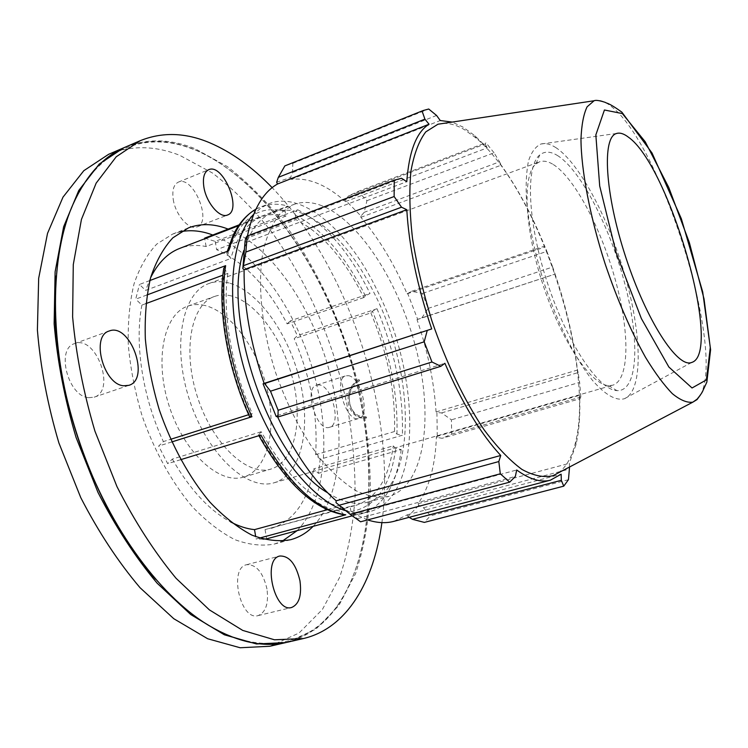 <?xml version="1.0" encoding="UTF-8"?>
<svg xmlns="http://www.w3.org/2000/svg" width="748" height="748" viewBox="0 0 748 748"><rect width="100%" height="100%" fill="white"/><g stroke="black" fill="none" stroke-linecap="round" stroke-linejoin="round"><path stroke-width="0.56" stroke-dasharray="3.74 2.81" d="M359.451 380.283L359.274 380.994L358.928 379.573L359.451 380.283C342.145 387.726 348.596 421.816 366.642 417.449L366.37 418.039L366.165 416.627L366.642 417.449M358.928 379.573C350.569 384.584 347.063 392.578 348.381 403.555C351.158 414.083 357.151 418.908 366.37 418.039M359.274 380.994C351.607 385.678 348.381 393.074 349.615 403.181C352.158 412.877 357.684 417.356 366.165 416.627M348.428 375.683C360.994 377.104 370.587 415.944 358.9 418.422C346.52 423.433 332.757 378.647 345.791 375.805L348.428 375.683M319.359 384.921L316.638 385.08C303.211 388.062 316.787 432.4 329.588 427.276C341.64 424.677 332.271 386.183 319.359 384.921M266.98 589.022C263.072 572.407 256.302 564.301 246.653 564.703C228.486 567.854 240.37 621.317 258.107 615.604C265.821 612.341 268.775 603.486 266.98 589.022M88.741 397.693L94.155 397.179C116.473 390.783 96.006 334.655 74.566 343.613C55.604 348.699 68.077 396.646 88.741 397.693M173.237 199.436C175.471 215.022 189.328 230.665 197.154 226.868C212.703 221.922 193.115 175.079 178.342 182.129C173.686 184.476 171.984 190.244 173.237 199.436M363.818 297.545L287.139 323.884C267.55 286.456 244.063 261.735 216.658 249.71L295.928 219.632C321.818 232.871 344.445 258.845 363.818 297.545L365.398 295.928L370.017 293.44L290.346 320.855L297.367 335.637L294.207 338.741L370.868 312.888L372.411 311.224L377.011 308.718L297.367 335.637M204.672 238.135L215.228 241.38L297.779 209.786L296.058 211.086L295.077 213.18L295.928 219.632M370.868 312.888C387.763 353.458 395.645 393.009 394.495 431.531L396.926 434.111L402.368 435.243L320.209 459.216L318.414 473.325L313.73 468.846L393.252 445.864L395.701 448.435L401.199 449.576L318.414 473.325M350.036 506.452L265.054 529.593L355.954 505.368L350.036 506.452L351.008 511.632L354.72 515.054L355.534 514.951L352.14 515.858M355.954 505.368C376.45 498.346 388.885 478.514 393.252 445.864M327.269 509.753L340.228 506.209C313.066 501.581 286.727 476.757 261.211 431.736L258.49 434.906L260.921 435.065M343.865 514.755L341.2 511.454L340.228 506.209M248.654 414.701L252.291 413.551C231.328 367.259 222.016 311.916 227.869 273.338L223.746 268.336M249.514 416.627L252.291 413.551M238.556 225.737L261.454 216.92C269.112 214.05 277.284 213.75 285.988 216.032L285.119 211.329C284.885 208.879 285.801 207.121 287.868 206.074L239.173 224.839M228.673 250.795L226.766 253.273L230.852 258.49C237.144 236.228 247.345 222.371 261.454 216.92M287.139 323.884L290.346 320.855M394.495 431.531L315.572 454.719L320.209 459.216M259.472 538.093L256.106 538.99L255.723 536.737M265.054 529.593L266.643 538.841M171.816 441.928L158.669 446.051L163.391 441.591L170.628 439.31M180.679 459.674L167.683 463.657L158.669 446.051M261.211 431.736L172.33 459.094L167.683 463.657M149.852 280.537L139.465 284.464L145.589 290.402L230.852 258.49M146.945 294.964L135.706 299.153L139.465 284.464M145.851 303.623L141.905 305.081L135.706 299.153M227.869 273.338L222.895 275.18M345.8 510.734C354.44 513.315 362.425 513.614 369.746 511.632C422.583 497.616 420.946 376.478 377.422 290.888C348.961 231.618 302.94 190.301 268.85 203.708L260.912 207.953L253.703 214.265M327.671 492.801C342.537 502.273 355.936 505.386 367.866 502.123C417.403 489.014 415.944 374.617 374.589 293.852C353.795 252.16 329.7 225.335 302.295 213.367C291.832 209.421 282.052 209.122 272.964 212.488C259.855 217.537 250.169 230.16 243.895 250.365M262.969 539.149L256.106 538.99M285.988 216.032L206.102 246.55C196.827 244.652 188.038 245.269 179.735 248.392M150.6 277.732L145.589 290.402M141.905 305.081C134.388 343.145 142.522 396.973 163.391 441.591M172.33 459.094C189.861 489.501 209.29 510.445 230.618 521.936M271.459 528.35C293.768 520.898 307.858 501.067 313.73 468.846M315.572 454.719C318.171 416.786 311.046 378.133 294.207 338.741M180.913 231.665L172.666 234.068L156.753 244.1C147.319 254.077 139.745 267.317 134.051 283.819C129.647 302.005 127.73 322.351 128.291 344.875C130.376 368.194 134.967 391.812 142.073 415.738C154.359 451.1 172.087 482.937 192.591 507.013C206.598 521.524 220.725 532.417 234.984 539.71C248.962 544.825 262.052 546.283 274.245 544.086L282.314 541.141M297.096 530.659C326.642 500.524 331.261 433.84 313.169 371.073C295.021 308.279 254.975 251.309 212.797 235.003M206.102 246.55L204.774 238.752M215.228 241.38L216.658 249.71M245.082 241.136L246.298 242.38L247.42 235.985M286.11 165.373L292.842 163.345L292.487 172.601L290.57 177.5L276.676 182.232M290.57 177.5L291.196 179.324C308.569 177.444 326.661 184.878 345.454 201.623L345.408 200.146L348.362 196.041L358.058 191.432L366.941 200.679L364.201 212.31L360.975 216.022L345.408 200.146M360.975 216.022L360.863 217.322C378.797 238.275 394.205 263.782 407.09 293.842L411.709 291.281L422.386 293.45L428.118 308.4L421.909 317.835L417.665 319.349L407.651 293.328M417.665 319.349L417.01 319.62C427.716 350.896 434.064 381.667 436.065 411.933L436.916 412.559L441.629 412.915L451.399 419.824L451.708 434.139L442.068 438.3L437.29 437.43L436.916 412.559M437.29 437.43L436.43 436.551C435.411 465.032 429.305 487.416 418.085 503.694L418.805 505.33L423.48 507.742L430.474 515.783L424.35 522.394M409.147 517.326L407.931 516.606L418.805 505.33M407.931 516.606L407.314 514.811L393.813 521.365M367.633 519.916L354.094 513.773L354.15 515.681L360.573 521.795M336.011 502.609L354.15 515.681M277.62 416.907L277.031 415.636L276.152 416.458M322.108 205.822C311.822 201.754 302.229 201.352 293.347 204.634L280.622 213.161C273.244 221.978 267.541 233.937 263.52 249.028C257.069 281.51 261.192 327.072 275.423 372.046C287.326 406.117 302.36 435.102 320.546 459.001C332.617 473.045 344.641 483.722 356.618 491.034C368.278 496.289 379.058 498.075 388.941 496.392C423.826 486.181 433.578 421.068 417.431 354.122C401.489 287.073 361.443 221.857 322.108 205.822M407.314 514.811L561.15 474.195M436.43 436.551L579.588 395.327L580.27 398.665L442.068 438.3M451.708 434.139L580.859 397.038L580.27 398.665M417.01 319.62L555.072 274.105L421.909 317.835M428.118 308.4L552.679 267.017L555.044 273.936M360.863 217.322L501.169 165.168L499.57 161.82L364.201 212.31M366.941 200.679L494.054 152.798L499.57 161.82M436.57 115.454L292.487 172.601M291.196 179.324L440.254 120.531M292.842 163.345L428.707 109.012M401.564 178.276L246.055 237.35M246.298 242.38L406.781 181.708M558.036 155.874C550.79 151.246 544.684 150.956 539.729 154.995C525.302 166.299 527.63 222.717 547.433 282.922C567.096 343.182 598.606 390.035 616.932 390.615C637.866 391.802 639.989 342.219 625.365 285.783C610.92 229.337 581.645 171.245 558.036 155.874M553.305 164.523C574.866 178.099 601.588 229.384 615.632 280.958C629.788 332.495 629.741 379.965 612.696 385.22L608.526 385.603C590.976 384.846 561.271 340.808 542.87 284.418C524.339 228.075 522.226 174.995 535.914 163.999L539.504 161.839C543.534 160.427 548.134 161.316 553.305 164.523M556.091 147.758C550.425 144.074 545.357 142.84 540.869 144.046C535.633 146.486 531.538 152.003 528.584 160.614C526.405 170.955 525.694 183.924 526.452 199.51C528.799 225.12 534.792 253.254 544.404 283.913C557.746 323.725 575.773 359.498 592.603 380.498C605.235 394.851 615.81 400.937 624.318 398.759C642.897 391.391 642.121 337.292 626.057 279.443C610.116 221.548 580.383 163.896 556.091 147.758M229.178 283.015C222.016 281.08 215.265 281.257 208.926 283.529C182.213 292.375 171.638 345.875 189.599 400.161C207.252 454.56 247.438 491.427 274.198 482.75C301.164 474.737 311.252 429.202 300.247 382.237C289.429 335.226 259.032 291.252 229.178 283.015M348.362 196.041L485.181 143.953L485.938 142.7L358.058 191.432M345.454 201.623L487.219 147.87L474.84 135.715L462.834 126.992L452.129 122.083M485.181 143.953L487.219 147.87M558.092 473.026C566.33 467.145 572.192 456.71 575.68 441.703C595.137 363.004 538.504 190.142 476.242 138.212L464.48 129.684C457.075 125.309 450.09 123.205 443.527 123.373M569.555 466.995L569.293 463.349L576.025 444.555C579.204 430.605 580.392 414.196 579.588 395.327M580.859 397.038L579.635 382.359L451.399 419.824M441.629 412.915L578.111 372.598L579.635 382.359M578.111 372.598L577.503 370.026C573.651 338.835 566.171 306.867 555.072 274.105M552.679 267.017L546.863 251.375L422.386 293.45M411.709 291.281L544.694 246.073L546.863 251.375M544.694 246.073L545.002 247.008C532.183 215.312 517.569 188.029 501.169 165.168M494.054 152.798L485.938 142.7M407.09 293.842L545.002 247.008M436.065 411.933L577.503 370.026M423.48 507.742L569.705 468.996M568.461 479.683L430.474 515.783M418.085 503.694L569.293 463.349M357.722 518.579L515.353 476.448M354.094 513.773L516.7 469.987M277.031 415.636L444.892 363.294M231.422 295.956C225.419 294.422 219.762 294.59 214.461 296.479C191.142 304.137 182.101 350.616 197.631 397.534C212.881 444.546 247.672 476.663 271 469.043C294.207 462.077 303.015 422.601 293.328 381.676C283.819 340.714 257.19 302.669 231.422 295.956M204.952 305.493C198.837 304.043 193.059 304.277 187.626 306.203C163.728 314.085 154.041 360.358 169.413 406.781C184.494 453.297 219.688 484.863 243.605 477.074C267.401 469.95 276.835 430.633 267.354 390.045C258.06 349.41 231.216 311.879 204.952 305.493M269.776 646.272L298.994 633.06L322.416 609.442L339.583 577.484C347.97 552.809 353.131 525.825 355.076 496.541C355.272 466.49 352.56 435.794 346.95 404.444C333.477 341.883 307.129 280.865 271.683 231.992C253.226 208.711 233.441 189.029 212.329 172.938L179.772 155.35C154.986 145.533 131.255 145.196 108.591 154.331M286.475 642.429C306.989 637.09 323.837 625.141 337.011 606.563C376.945 548.864 377.488 446.678 348.559 354.122C319.284 261.622 260.182 177.108 194.031 149.366L186.289 146.552C164.682 139.38 144.018 139.717 124.327 147.552M155.537 579.251C172.723 598.765 190.188 613.902 207.907 624.645C261.884 657.511 309.915 644.711 337.367 605.712C377.16 548.237 377.703 446.341 348.849 354.01C319.639 261.753 260.697 177.463 194.789 149.824L187.084 147.029C141.877 131.835 95.585 149.946 71.518 208.374C63.589 227.532 58.475 250.056 56.165 275.965M287.185 642.27L315.946 629.124L338.891 605.506L355.618 573.501C363.724 548.77 368.642 521.711 370.363 492.334C370.363 462.18 367.492 431.362 361.761 399.881C348.082 337.039 321.724 275.666 286.465 226.401C268.121 202.914 248.476 183.026 227.551 166.72L195.303 148.824C170.778 138.791 147.337 138.268 125 147.253M381.901 522.618C396.786 413.083 348.97 267.148 272.15 187.655M313.15 526.34C342.116 496.233 346.24 429.352 328.007 366.268C309.719 303.164 269.878 245.755 228.14 229.084M365.398 295.928C345.38 255.779 321.93 228.794 295.049 214.975M297.779 209.786C325.399 224.148 349.484 252.029 370.017 293.44M396.926 434.111C398.114 394.187 389.942 353.224 372.411 311.224M377.011 308.718C395.066 351.953 403.518 394.131 402.368 435.243M351.008 511.632C375.842 507.06 390.746 485.994 395.701 448.435M401.199 449.576C396.777 484.872 383.546 506.293 361.508 513.848L355.534 514.951M258.93 434.195C285.549 481.17 312.973 506.92 341.2 511.454M224.606 269.925C218.36 309.953 228.037 367.745 249.963 415.963M285.119 211.329C258.116 204.419 238.958 218.996 227.635 255.068M255.928 209.16L260.902 206.803C269.308 203.624 278.293 203.381 287.868 206.074M700.446 394.963C725.841 350.588 661.335 144.027 611.144 106.356C604.636 101.167 598.952 99.297 594.08 100.756M329.588 427.276L358.9 418.422M316.638 385.08L345.791 375.805M258.107 615.604L291.627 607.488M246.653 564.703L279.836 556.026M94.155 397.179L128.927 385.323M74.566 343.613L109.152 331.027M197.154 226.868L227.532 215.003M178.342 182.129L208.655 169.712M354.72 515.063L369.746 511.632M258.49 434.906L258.901 435.682M226.766 253.273L227.289 251.319M255.947 209.122L268.85 203.708M608.526 385.603L616.932 390.615M535.914 163.999L539.729 154.995M274.198 482.75L612.696 385.22M208.926 283.529L539.504 161.839M476.242 138.212L474.84 135.715M575.68 441.703L576.025 444.555M243.605 477.074L271 469.043M187.626 306.203L214.461 296.479M187.084 147.029L186.289 146.552M337.367 605.712L337.011 606.563M207.907 624.645L208.561 625.337M71.518 208.374L71.64 207.43M274.245 544.086L290.692 539.701M172.666 234.068L188.524 227.859M367.866 502.123L388.941 496.392M272.964 212.488L293.347 204.634M616.604 133.471L540.869 144.046M691.638 362.471L624.318 398.759"/><path stroke-width="1.12" d="M299.948 580.757C301.874 595.361 299.106 604.272 291.627 607.488C274.404 613.098 262.165 559.027 279.836 556.026C289.242 555.717 295.946 563.964 299.948 580.757M123.635 385.781C103.411 384.481 90.648 335.917 109.152 331.027C130.021 322.257 150.685 379.143 128.927 385.323L123.635 385.781M203.877 187.047C202.549 177.781 204.139 172.003 208.655 169.712C222.979 162.83 242.623 210.253 227.532 215.003C219.94 218.715 206.242 202.773 203.877 187.047M259.472 538.093L345.772 514.811L343.865 514.755C313.898 509.425 285.577 483.068 258.901 435.682M171.816 441.928L251.926 416.748L249.514 416.627C227.28 367.717 217.462 309.233 223.746 268.336L225.634 265.662L146.945 294.964M255.723 536.737L254.516 529.631L327.269 509.753M352.14 515.858L266.643 538.841L262.969 539.149M170.628 439.31L248.654 414.701M345.772 514.811C316.741 510.332 288.457 483.75 260.921 435.065L180.679 459.674M255.928 209.16C243.521 216.172 234.433 230.047 228.673 250.795L149.852 280.537M222.895 275.18L145.851 303.623M253.703 214.265C229.664 239.257 224.802 306.755 246.195 375.692C267.447 444.667 310.635 500.627 345.8 510.734M243.895 250.365C220.454 316.282 270.524 460.375 327.671 492.801M239.173 224.839L204.672 238.135L204.774 238.752M238.556 225.737L179.735 248.392C167.748 253.002 158.034 262.782 150.6 277.732M230.618 521.936C238.864 526.274 246.831 528.845 254.516 529.631M212.797 235.003L209.122 233.731C199.389 230.636 189.992 229.945 180.913 231.665M282.314 541.141L297.096 530.659M277.957 417.01L278.134 410.259L270.505 391.195L264.549 383.537L263.072 383.817L276.152 416.458L277.957 417.01L440.871 366.296L431.97 362.004L278.134 410.259M263.072 383.817L264.119 383.387C250.384 343.108 243.708 305.193 244.091 269.654L242.829 268.728L245.868 252.067L247.158 236.078L246.055 237.35L245.082 241.136L242.829 268.728M247.42 235.985C253.011 209.58 263.025 192.264 277.471 184.036L276.676 182.232L278.321 177.341L284.857 165.897L423.097 110.564L284.857 165.897M509.687 482.142L360.573 521.795L350.12 514.278L500.3 473.802L509.687 482.142L515.353 476.448L516.7 469.987C529.584 479.346 540.823 482.75 550.406 480.179L393.813 521.365C385.846 523.478 377.123 522.992 367.633 519.916M350.12 514.278L336.011 502.609L336.17 500.814C314.45 481.721 294.936 453.746 277.62 416.907M264.119 383.387L431.699 328.942L264.549 383.537M270.505 391.195L424.191 341.808L427.183 330.709M336.17 500.814L500.739 455.467L498.823 461.553L339.209 505.237M500.3 473.802L498.823 461.553M550.406 480.179L561.15 474.195L561.318 480.31L563.74 486.163L424.35 522.394L412.457 519.318L409.147 517.326M561.318 480.31L412.457 519.318M452.129 122.083L440.254 120.531L436.57 115.454L428.707 109.012L423.097 110.564M278.321 177.341L424.911 119.147L429.043 124.224C416.458 132.078 409.034 151.236 406.781 181.708L401.564 178.276L394.233 180.165L394.14 196.528L245.868 252.067M247.158 236.078L394.233 180.165M443.527 123.373L437.954 124.215L425.771 131.882C418.927 140.942 413.971 154.097 410.904 171.376C409.1 190.843 409.652 213.292 412.541 238.724C416.814 265.344 423.256 292.702 431.867 320.789C446.098 362.5 464.443 400.61 483.993 429.651C497.074 447.182 509.725 460.441 521.936 469.417C533.595 475.803 543.983 477.879 553.099 475.653L558.092 473.026M424.911 119.147L422.059 111.003M243.764 265.577L401.517 207.215L394.14 196.528M401.517 207.215L406.8 209.702C408.95 246.429 417.244 286.175 431.699 328.942M424.191 341.808L431.97 362.004M440.871 366.296L444.892 363.294C462.264 403.331 480.88 434.055 500.739 455.467M563.74 486.163L568.461 479.683L569.555 466.995M244.091 269.654L406.8 209.702M277.471 184.036L429.043 124.224M628.32 137.099C623.841 133.677 619.942 132.471 616.604 133.471C601.803 136.893 604.795 193.554 625.767 257.256C646.562 321.023 677.679 368.465 691.638 362.471C723.466 353.439 669.591 165.579 628.32 137.099M124.327 147.552L108.591 154.331L83.823 170.684L63 197.135L47.526 233.367L38.672 278.293L37.4 330.046C40.448 367.156 47.61 404.799 58.905 442.984L80.765 497.635C98.446 531.912 118.203 561.935 140.054 587.722L173.779 618.708L207.692 638.755L240.136 647.749L269.776 646.272L286.475 642.429M123.654 147.842L99.241 164.064L78.774 190.469L63.645 226.738L55.118 271.795L54.137 323.772C57.353 361.078 64.646 398.946 76.034 437.374L97.979 492.408C115.66 526.938 135.388 557.213 157.155 583.225L190.693 614.501L224.353 634.79L256.471 643.963L285.755 642.597M56.165 275.965C46.236 372.139 90.62 507.593 155.537 579.251M272.15 187.655C252.328 167.056 231.525 152.096 209.73 142.774C185.448 132.527 162.288 131.826 140.25 140.68L125 147.253C102.682 156.669 84.889 176.734 71.64 207.43C48.882 261.884 49.518 351.167 77.577 436.869C105.674 522.562 157.996 594.903 208.561 625.337C237.415 642.242 263.623 647.89 287.185 642.27L303.37 638.549C347.128 628.348 374.075 581.299 381.901 522.618M140.25 140.68L116.23 156.771L96.165 183.12L81.439 219.426L73.276 264.633L72.612 316.853C76.016 354.365 83.458 392.466 94.949 431.175L116.978 486.63C134.677 521.45 154.359 551.996 176.032 578.26L209.365 609.863L242.726 630.414L274.488 639.792L303.37 638.549M228.14 229.084L224.503 227.785C211.806 223.587 199.81 223.615 188.524 227.859L172.853 237.817C163.588 247.766 156.192 261.005 150.657 277.536C146.412 295.759 144.635 316.189 145.327 338.807C147.524 362.238 152.209 385.987 159.371 410.072C171.722 445.668 189.431 477.748 209.842 502.048C223.764 516.7 237.789 527.714 251.908 535.119C265.746 540.327 278.677 541.851 290.692 539.701C299.181 537.382 306.661 532.931 313.15 526.34M251.926 416.748C229.178 366.847 219.136 306.914 225.634 265.662M553.099 475.653L692.835 402.162L697.136 399.123C700.455 395.103 702.409 392.223 702.98 390.484L706.851 382.116L710.6 349.709L702.699 291.916L681.344 218.715L652.05 153.041L621.869 112.144C607.797 102.037 607.011 103.673 605.244 102.373C599.438 100.466 595.717 99.933 594.08 100.756L587.105 106.805C583.571 114.173 581.523 125 580.972 139.306C581.205 170.488 590.004 216.789 605.179 264.007C617.39 299.948 630.845 331.065 645.533 357.366C655.014 372.934 663.953 385.033 672.359 393.672C680.269 400.152 687.094 402.985 692.835 402.162L697.043 399.582L700.446 394.963M622.345 113.574L645.225 141.774L668.796 187.542L689.394 242.726L704.036 298.92L710.273 347.549L706.411 379.881L692.04 387.978L668.871 367.025L641.373 318.583L616.137 252.749L599.7 186L595.838 134.921L604.431 109.993L622.345 113.574M227.289 251.319L232.684 236.349C238.163 224.185 245.914 215.115 255.947 209.122M594.08 100.756L437.954 124.215"/></g></svg>
